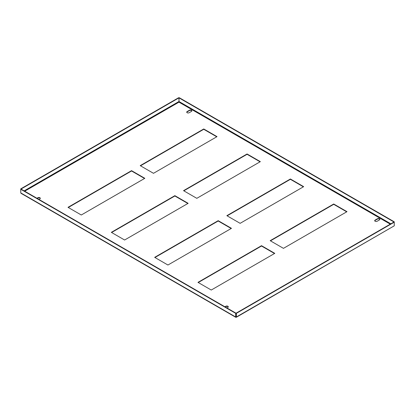 <?xml version="1.0" encoding="UTF-8"?>
<svg xmlns="http://www.w3.org/2000/svg" width="415" height="415" viewBox="0 0 415 415"><rect width="100%" height="100%" fill="white"/><g stroke="black" fill="none" stroke-linecap="round" stroke-linejoin="round"><path stroke-width="0.62" d="M225.215 306.965L225.848 306.597A1.432 0.825 180 0 1 227.871 306.597A1.432 0.825 180 0 1 228.26 307.017M224.925 306.799L225.848 306.265A1.432 0.825 180 0 1 227.871 306.265A1.432 0.825 180 0 1 228.286 306.851A1.432 0.825 180 0 1 227.871 307.432L226.948 307.966M186.74 112.315A1.432 0.825 180 0 1 187.129 111.9L189.442 110.566A1.432 0.825 180 0 1 191.46 110.566A1.432 0.825 180 0 1 191.849 110.981M191.46 110.229A1.432 0.825 180 0 1 191.88 110.815A1.432 0.825 180 0 1 191.46 111.396L189.152 112.73A1.432 0.825 180 0 1 187.596 112.911A1.432 0.825 180 0 1 186.714 112.149A1.432 0.825 180 0 1 187.129 111.562L189.442 110.229A1.432 0.825 180 0 1 191.46 110.229M37.236 198.437L37.874 198.069A1.432 0.825 180 0 1 39.892 198.069A1.432 0.825 180 0 1 40.281 198.489M36.945 198.271L37.874 197.737A1.432 0.825 180 0 1 39.892 197.737A1.432 0.825 180 0 1 40.312 198.323A1.432 0.825 180 0 1 39.892 198.904L38.969 199.439M374.719 220.842A1.432 0.825 180 0 1 375.108 220.427L377.417 219.089A1.432 0.825 180 0 1 379.44 219.089A1.432 0.825 180 0 1 379.829 219.509M379.44 218.757A1.432 0.825 180 0 1 379.86 219.343A1.432 0.825 180 0 1 379.44 219.924L377.126 221.257A1.432 0.825 180 0 1 375.57 221.439A1.432 0.825 180 0 1 374.688 220.676A1.432 0.825 180 0 1 375.108 220.09L377.417 218.757A1.432 0.825 180 0 1 379.44 218.757M140.493 165.813L203.744 129.293L216.744 136.8M183.819 190.822L247.065 154.307L260.065 161.809M227.14 215.836L290.391 179.316L303.386 186.823M68.293 207.5L131.545 170.98L144.539 178.486M111.614 232.509L174.865 195.994L187.86 203.495M154.935 257.523L218.186 221.003L231.181 228.509M198.256 282.532L261.507 246.017L274.507 253.518M270.461 240.845L333.712 204.33L346.707 211.832M203.744 128.961L140.208 165.642L153.493 173.314L217.029 136.634L203.744 128.961L203.744 129.293M247.065 153.97L183.529 190.656L196.814 198.329L260.35 161.643L247.065 153.97L247.065 154.307M290.391 178.984L226.849 215.67L240.135 223.337L303.676 186.657L290.391 178.984L290.391 179.316M144.83 178.315L131.545 170.648L68.003 207.329L81.288 215.001L144.83 178.315M188.151 203.329L174.865 195.657L111.324 232.343L124.609 240.01L188.151 203.329M231.471 228.338L218.186 220.671L154.65 257.352L167.935 265.024L231.471 228.338M274.792 253.352L261.507 245.68L197.971 282.366L211.256 290.038L274.792 253.352M333.712 203.993L270.17 240.679L283.455 248.352L346.997 211.666L333.712 203.993L333.712 204.33M236.031 317.179L235.694 316.982L236.374 316.982L236.083 316.816L236.083 313.18L236.374 313.351L236.374 316.982L236.031 317.179L236.083 316.816M236.374 313.351L394.25 222.196L394.25 225.833L236.322 317.288M390.863 223.82L179.021 101.514L179.021 97.878L179.306 97.712L394.25 221.807L394.25 222.196L393.96 222.03L236.083 313.18M179.021 101.514L178.917 97.878L178.626 97.712L20.75 188.861L21.041 189.027L178.917 97.878M394.25 221.807L393.96 222.03M179.021 97.878L393.96 221.973M235.741 317.288L21.041 193.333L20.75 192.887L20.75 189.256L21.041 189.027M20.75 188.861L20.75 189.256L235.694 313.351L235.694 316.982L236.031 316.847M235.979 316.816L235.979 313.18L21.041 189.084M235.694 313.351L235.979 313.18M261.507 246.017L261.507 245.68M218.186 221.003L218.186 220.671M174.865 195.994L174.865 195.657M131.545 170.98L131.545 170.648M24.713 191.206L178.969 102.152L390.287 224.152M394.25 225.833L236.374 316.982M235.694 316.982L20.75 192.887M178.917 101.514L24.137 190.874M377.417 218.757L377.417 219.089M375.108 220.09L375.108 220.427M37.874 197.737L37.874 198.069M189.442 110.229L189.442 110.566M187.129 111.562L187.129 111.9M225.848 306.265L225.848 306.597"/></g></svg>
